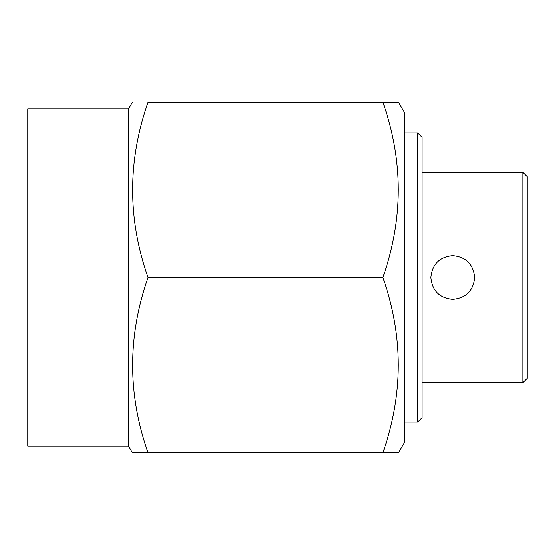 <?xml version="1.0" encoding="UTF-8"?>
<svg xmlns="http://www.w3.org/2000/svg" width="555" height="555" viewBox="0 0 555 555"><rect width="100%" height="100%" fill="white"/><g stroke="black" fill="none" stroke-linecap="round" stroke-linejoin="round"><path stroke-width="0.83" d="M527.25 176.726L527.25 378.274L522.865 382.659L522.865 172.341L527.25 176.726M452.762 299.409C466.075 298.091 473.373 290.792 474.671 277.507C473.353 264.208 466.054 256.903 452.762 255.591C439.484 256.889 432.178 264.187 430.853 277.493C432.144 290.792 439.449 298.097 452.762 299.409M422.091 382.659L522.865 382.659M422.091 172.341L522.865 172.341M422.091 137.286L422.091 417.714L417.714 422.091L417.714 132.909L422.091 137.286M404.567 422.091L417.714 422.091M404.567 132.909L417.714 132.909M128.524 446.192L128.524 108.808L27.75 108.808L27.75 446.192L128.524 446.192L132.347 452.811L148.005 452.811C127.449 394.522 127.449 336.087 148.005 277.5C127.449 219.218 127.449 160.783 148.005 102.189L382.86 102.189C403.416 160.478 403.416 218.913 382.86 277.5C403.416 335.782 403.416 394.216 382.86 452.811L398.518 452.811L404.567 442.328L404.567 112.672L398.518 102.189L382.86 102.189L398.518 102.189M128.524 108.808L132.347 102.189M148.005 277.5L382.86 277.5M142.697 452.811L382.86 452.811"/></g></svg>
